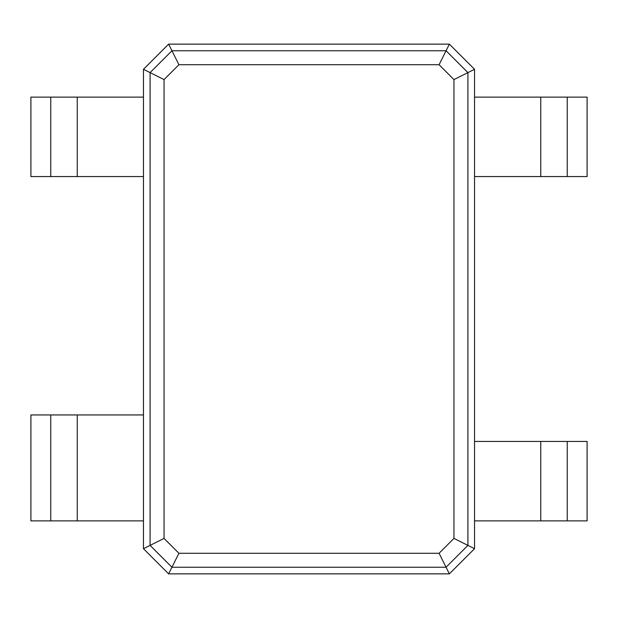 <?xml version="1.0" encoding="UTF-8"?>
<svg xmlns="http://www.w3.org/2000/svg" width="618" height="618" viewBox="0 0 618 618"><rect width="100%" height="100%" fill="white"/><g stroke="black" fill="none" stroke-linecap="round" stroke-linejoin="round"><path stroke-width="0.93" d="M168.629 44.141L449.371 44.141L474.539 69.301L474.539 548.699L449.371 573.859L168.629 573.859L143.461 548.699L143.461 69.301L168.629 44.141L171.935 50.761L446.065 50.761L467.911 72.615L467.911 545.385L446.065 567.239L171.935 567.239L150.089 545.385L150.089 72.615L171.935 50.761L178.919 64.72L439.081 64.72L453.952 79.591L453.952 538.409L439.081 553.28L178.919 553.28L164.048 538.409L164.048 79.591L178.919 64.72M449.371 44.141L439.081 64.72M474.539 69.301L453.952 79.591M143.461 69.301L164.048 79.591M567.239 97.111L567.239 176.57L587.1 176.57L587.1 97.111L474.539 97.111M474.539 441.43L587.1 441.43L587.1 520.889L474.539 520.889M474.539 548.699L453.952 538.409M567.239 176.57L474.539 176.57M449.371 573.859L439.081 553.28M168.629 573.859L178.919 553.28M143.461 548.699L164.048 538.409M50.761 520.889L50.761 414.941L30.9 414.941L30.9 520.889L143.461 520.889M143.461 176.57L30.9 176.57L30.9 97.111L143.461 97.111M50.761 414.941L143.461 414.941M540.75 97.111L540.75 176.57M540.75 441.43L540.75 520.889M77.25 520.889L77.25 414.941L77.25 520.889M77.25 176.57L77.25 97.111M567.239 441.43L567.239 520.889M50.761 176.57L50.761 97.111"/></g></svg>
